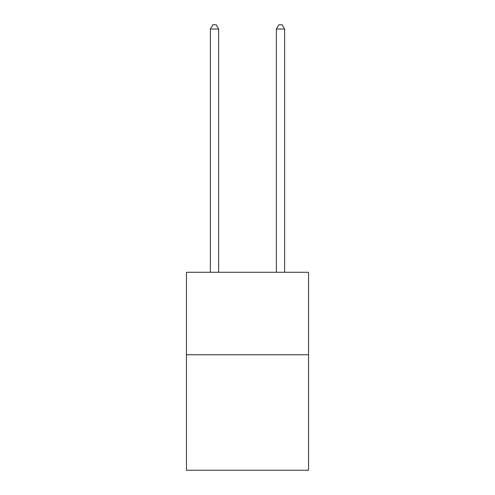 <?xml version="1.0" encoding="UTF-8"?>
<svg xmlns="http://www.w3.org/2000/svg" width="495" height="495" viewBox="0 0 495 495"><rect width="100%" height="100%" fill="white"/><g stroke="black" fill="none" stroke-linecap="round" stroke-linejoin="round"><path stroke-width="0.74" d="M308.54 354.767L308.54 470.25L186.46 470.25L186.46 272.281L308.54 272.281L308.54 354.767L186.46 354.767M218.629 272.281L218.629 29.038L210.381 29.038L210.381 272.281M210.381 29.038L212.856 24.75L216.154 24.75L218.629 29.038M284.619 272.281L284.619 29.038L276.371 29.038L276.371 272.281M276.371 29.038L278.846 24.75L282.144 24.75L284.619 29.038"/></g></svg>
